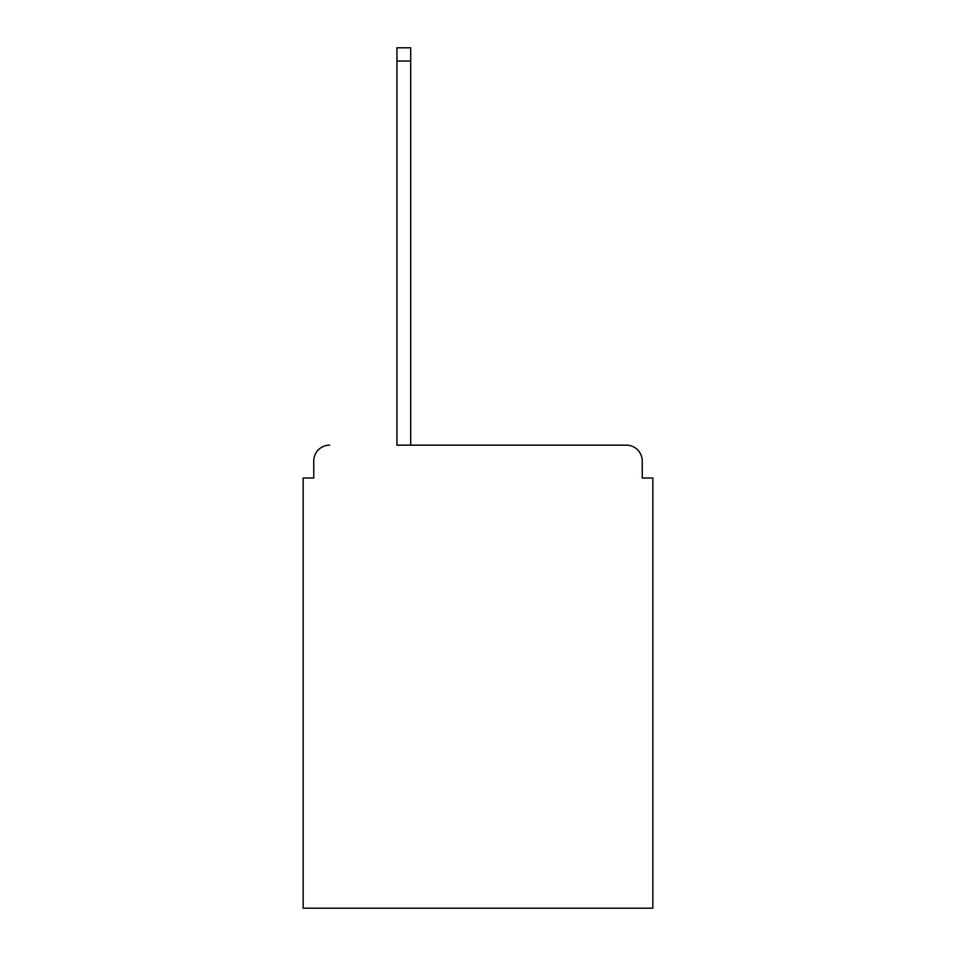 <?xml version="1.0" encoding="UTF-8"?>
<svg xmlns="http://www.w3.org/2000/svg" width="956" height="956" viewBox="0 0 956 956"><rect width="100%" height="100%" fill="white"/><g stroke="black" fill="none" stroke-linecap="round" stroke-linejoin="round"><path stroke-width="1.43" d="M642.241 478L642.241 461.043L642.241 478L652.84 478L652.84 908.2L303.16 908.2L303.16 478L313.759 478L313.759 461.043L313.759 478M396.943 61.041L396.943 445.149L626.347 445.149L410.71 445.149L410.71 61.041L396.943 61.041L396.943 47.8L410.71 47.8L410.71 61.041M642.241 461.043A15.894 15.894 0 0 0 626.347 445.149M329.653 445.149A15.894 15.894 0 0 0 313.759 461.043"/></g></svg>
